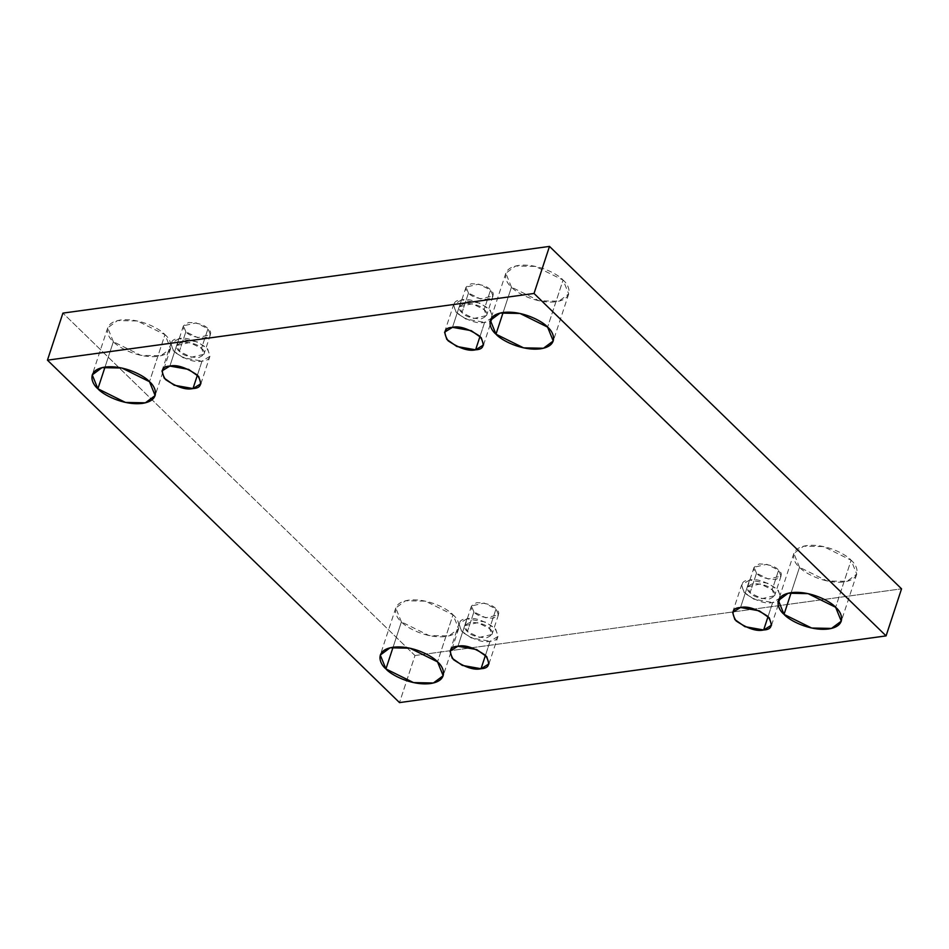 <?xml version="1.0" encoding="UTF-8"?>
<svg xmlns="http://www.w3.org/2000/svg" width="949" height="949" viewBox="0 0 949 949"><rect width="100%" height="100%" fill="white"/><g stroke="black" fill="none" stroke-linecap="round" stroke-linejoin="round"><path stroke-width="0.71" stroke-dasharray="4.75 3.56" d="M113.358 341.711L107.712 327.832L117.51 320.572L137.368 320.976L164.96 334.641L149.491 381.7L164.96 334.641C160.535 329.184 139.847 317.642 120.487 320.015C101.65 322.885 106.857 336.539 113.358 341.711C117.783 347.168 138.483 358.698 157.831 356.338C176.68 353.467 171.461 339.801 164.96 334.641L170.606 348.508L160.808 355.768L140.962 355.377L113.358 341.711L105.019 367.073L113.358 341.711M511.464 287.132L505.817 273.265L515.615 266.005L535.461 266.396L563.065 280.062L547.597 327.12L563.065 280.062C558.641 274.605 537.953 263.063 518.593 265.435C499.755 268.306 504.963 281.972 511.464 287.132C515.888 292.589 536.576 304.131 555.936 301.758C574.774 298.888 569.566 285.234 563.065 280.062L568.712 293.941L558.914 301.201L539.068 300.797L511.464 287.132L503.124 312.494L511.464 287.132M401.403 621.88L395.757 608.001L405.555 600.741L425.413 601.144L453.005 614.81L437.536 661.868L453.005 614.81C448.58 609.353 427.892 597.811 408.533 600.183C389.695 603.054 394.903 616.708 401.403 621.88C405.828 627.336 426.528 638.879 445.876 636.506C464.725 633.635 459.506 619.97 453.005 614.81L458.652 628.677L448.853 635.937L429.007 635.545L401.403 621.88L393.064 647.242L401.403 621.88M799.509 567.3L793.862 553.433L803.661 546.173L823.507 546.565L851.111 560.23L835.642 607.289L851.111 560.23C846.686 554.774 825.998 543.243 806.638 545.604C787.8 548.475 793.008 562.14 799.509 567.3C803.933 572.757 824.634 584.299 843.981 581.927C862.819 579.056 857.611 565.402 851.111 560.23L856.757 574.109L846.959 581.369L827.113 580.966L799.509 567.3L791.169 592.662L799.509 567.3M768.061 616.553L772.676 602.532L753.897 599.199L743.862 592.105L741.644 584.892L749.556 580.053L740.528 607.502L749.556 580.053C741.347 580.444 739.876 584.928 745.143 593.481C756.602 601.192 765.772 604.205 772.676 602.532C780.885 602.141 782.356 597.656 777.089 589.104C765.629 581.393 756.448 578.38 749.556 580.053L768.334 583.386L778.37 590.48L780.576 597.692L772.676 602.532L768.061 616.553M756.507 573.196L754.087 567.253L766.792 564.311L778.619 570.171L772.178 589.78L760.339 583.92L747.634 586.862L750.054 592.805L756.507 573.196C759.663 576.968 766.009 579.056 775.558 579.471C782.012 576.862 783.032 573.765 778.619 570.171C775.463 566.399 769.117 564.311 759.556 563.908C753.115 566.506 752.094 569.614 756.507 573.196L750.054 592.805L761.881 598.665L774.598 595.723L772.178 589.78L778.619 570.171L781.039 576.114L768.334 579.056L756.507 573.196M485.461 655.296L490.064 641.275L471.297 637.942L461.261 630.848L459.043 623.635L466.955 618.795L457.928 646.245L466.955 618.795C458.747 619.187 457.276 623.671 462.531 632.224C473.99 639.934 483.171 642.947 490.064 641.275C498.272 640.883 499.743 636.399 494.488 627.847C483.029 620.136 473.848 617.123 466.955 618.795L485.722 622.129L495.758 629.223L497.976 636.435L490.064 641.275L485.461 655.296M473.895 611.939L471.475 605.996L484.18 603.054L496.019 608.914L489.565 628.523L477.738 622.663L465.034 625.605L467.454 631.548L473.895 611.939C477.05 615.711 483.409 617.799 492.958 618.214C499.411 615.604 500.431 612.508 496.019 608.914C492.863 605.142 486.505 603.054 476.956 602.639C470.502 605.248 469.482 608.345 473.895 611.939L467.454 631.548L479.281 637.408L491.985 634.466L489.565 628.523L496.019 608.914L498.439 614.857L485.722 617.799L473.895 611.939M197.416 375.128L202.018 361.106L183.252 357.773L173.216 350.679L170.998 343.467L178.91 338.627L169.883 366.077L178.91 338.627C170.701 339.018 169.23 343.491 174.486 352.055C185.945 359.766 195.126 362.779 202.018 361.106C210.227 360.715 211.698 356.231 206.443 347.678C194.984 339.967 185.802 336.954 178.91 338.627L197.677 341.96L207.712 349.054L209.931 356.266L202.018 361.106L197.416 375.128M185.85 331.77L183.43 325.827L196.135 322.885L207.973 328.745L201.52 348.354L189.693 342.494L176.988 345.436L179.408 351.379L185.85 331.77C189.005 335.543 195.364 337.63 204.913 338.034C211.366 335.436 212.386 332.328 207.973 328.745C204.818 324.973 198.46 322.885 188.91 322.47C182.457 325.08 181.437 328.176 185.85 331.77L179.408 351.379L191.235 357.239L203.94 354.297L201.52 348.354L207.973 328.745L210.393 334.689L197.677 337.63L185.85 331.77M480.016 336.385L484.631 322.363L465.852 319.03L455.817 311.936L453.598 304.724L461.511 299.884L452.483 327.334L461.511 299.884C453.302 300.275 451.831 304.759 457.098 313.312C468.557 321.023 477.727 324.036 484.631 322.363C492.839 321.972 494.31 317.488 489.043 308.935C477.584 301.224 468.403 298.211 461.511 299.884L480.277 303.217L490.325 310.311L492.531 317.524L484.631 322.363L480.016 336.385M468.462 293.027L466.042 287.084L478.747 284.142L490.574 290.003L484.132 309.611L472.294 303.751L459.589 306.693L462.009 312.636L468.462 293.027C471.606 296.8 477.964 298.888 487.513 299.303C493.966 296.693 494.987 293.597 490.574 290.003C487.418 286.23 481.072 284.142 471.511 283.727C465.069 286.337 464.049 289.433 468.462 293.027L462.009 312.636L473.836 318.496L486.54 315.554L484.132 309.611L490.574 290.003L492.994 295.946L480.289 298.888L468.462 293.027M414.974 655.534L901.55 588.831L414.974 655.534L399.505 702.592L414.974 655.534L62.919 313.111L414.974 655.534M484.132 309.611C488.533 313.206 487.525 316.302 481.072 318.9C471.523 318.496 465.164 316.408 462.009 312.636C457.596 309.042 458.616 305.946 465.069 303.336C474.619 303.751 480.977 305.839 484.132 309.611M201.52 348.354C205.933 351.937 204.913 355.045 198.46 357.643C188.91 357.239 182.564 355.151 179.408 351.379C174.996 347.785 176.016 344.689 182.457 342.079C192.018 342.494 198.365 344.582 201.52 348.354M489.565 628.523C493.978 632.117 492.958 635.213 486.517 637.811C476.956 637.408 470.609 635.32 467.454 631.548C463.041 627.953 464.061 624.857 470.514 622.247C480.064 622.663 486.41 624.75 489.565 628.523M772.178 589.78C776.59 593.374 775.57 596.47 769.117 599.08C759.568 598.665 753.209 596.577 750.054 592.805C745.641 589.21 746.661 586.114 753.115 583.505C762.664 583.92 769.022 586.008 772.178 589.78M107.712 327.832L92.243 374.891M505.817 273.265L490.348 320.323M395.757 608.001L380.288 655.059M793.862 553.433L778.394 600.492M732.628 612.342L741.644 584.892M754.087 567.253L747.634 586.862M450.016 651.085L459.043 623.635M471.475 605.996L465.034 625.605M161.971 370.917L170.998 343.467M183.43 325.827L176.988 345.436M444.571 332.174L453.598 304.724M466.042 287.084L459.589 306.693M492.994 295.946L486.54 315.554M483.516 344.973L492.531 317.524M210.393 334.689L203.94 354.297M200.903 383.716L209.931 356.266M498.439 614.857L491.985 634.466M488.949 663.885L497.976 636.435M781.039 576.114L774.598 595.723M771.561 625.142L780.576 597.692M856.757 574.109L841.289 621.168M458.652 628.677L443.183 675.735M568.712 293.941L553.243 340.999M170.606 348.508L155.138 395.567"/><path stroke-width="1.42" d="M149.491 381.7L121.887 368.034L102.041 367.631L92.243 374.891L97.889 388.77L105.019 367.073L97.889 388.77C91.389 383.598 86.181 369.944 105.019 367.073C124.366 364.701 145.067 376.243 149.491 381.7C155.992 386.86 161.2 400.525 142.362 403.396C123.002 405.757 102.314 394.226 97.889 388.77L125.493 402.435L145.339 402.827L155.138 395.567L149.491 381.7M547.597 327.12L519.993 313.455L500.147 313.063L490.348 320.323L495.995 334.19L503.124 312.494L495.995 334.19C489.494 329.03 484.275 315.365 503.124 312.494C522.472 310.121 543.172 321.664 547.597 327.12C554.097 332.292 559.305 345.946 540.467 348.817C521.108 351.189 500.42 339.647 495.995 334.19L523.587 347.856L543.445 348.259L553.243 340.999L547.597 327.12M437.536 661.868L409.932 648.203L390.086 647.799L380.288 655.059L385.935 668.938L393.064 647.242L385.935 668.938C379.434 663.766 374.226 650.112 393.064 647.242C412.424 644.869 433.112 656.411 437.536 661.868C444.037 667.028 449.245 680.694 430.407 683.565C411.047 685.937 390.359 674.395 385.935 668.938L413.539 682.604L433.385 682.995L443.183 675.735L437.536 661.868M835.642 607.289L808.038 593.623L788.192 593.232L778.394 600.492L784.04 614.359L791.169 592.662L784.04 614.359C777.539 609.199 772.32 595.533 791.169 592.662C810.517 590.302 831.217 601.832 835.642 607.289C842.143 612.461 847.35 626.115 828.513 628.985C809.153 631.358 788.465 619.816 784.04 614.359L811.632 628.024L831.49 628.428L841.289 621.168L835.642 607.289M740.528 607.502L732.628 612.342L734.834 619.555L744.87 626.648L763.648 629.982L768.061 616.553L763.648 629.982C756.756 631.654 747.575 628.641 736.116 620.931C730.849 612.378 732.32 607.894 740.528 607.502C747.432 605.83 756.602 608.843 768.061 616.553C773.328 625.106 771.857 629.59 763.648 629.982L771.561 625.142L769.342 617.929L759.307 610.836L740.528 607.502M457.928 646.245L450.016 651.085L452.234 658.298L462.27 665.391L481.036 668.725L485.461 655.296L481.036 668.725C474.144 670.397 464.974 667.384 453.515 659.674C448.248 651.121 449.719 646.637 457.928 646.245C464.82 644.573 474.002 647.586 485.461 655.296C490.728 663.849 489.245 668.333 481.036 668.725L488.949 663.885L486.742 656.672L476.695 649.579L457.928 646.245M169.883 366.077L161.971 370.917L164.189 378.129L174.225 385.223L192.991 388.556L197.416 375.128L192.991 388.556C186.099 390.229 176.929 387.216 165.47 379.505C160.203 370.952 161.674 366.468 169.883 366.077C176.775 364.404 185.957 367.417 197.416 375.128C202.671 383.681 201.2 388.165 192.991 388.556L200.903 383.716L198.697 376.504L188.649 369.41L169.883 366.077M452.483 327.334L444.571 332.174L446.789 339.386L456.825 346.48L475.603 349.813L480.016 336.385L475.603 349.813C468.711 351.486 459.53 348.473 448.07 340.762C442.803 332.209 444.274 327.725 452.483 327.334C459.375 325.661 468.557 328.674 480.016 336.385C485.283 344.938 483.812 349.422 475.603 349.813L483.516 344.973L481.297 337.761L471.262 330.667L452.483 327.334M901.55 588.831L886.081 635.889L399.505 702.592L47.45 360.169L534.026 293.466L886.081 635.889L901.55 588.831L549.495 246.408L534.026 293.466L549.495 246.408L62.919 313.111L47.45 360.169L62.919 313.111L549.495 246.408L901.55 588.831M399.505 702.592L886.081 635.889L534.026 293.466L47.45 360.169L399.505 702.592"/></g></svg>
